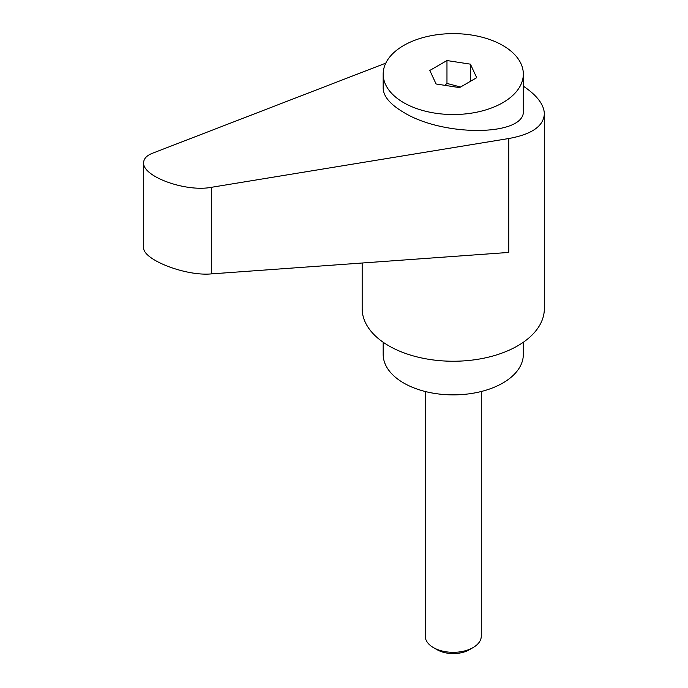 <?xml version="1.0" encoding="UTF-8"?>
<svg xmlns="http://www.w3.org/2000/svg" width="688" height="688" viewBox="0 0 688 688"><rect width="100%" height="100%" fill="white"/><g stroke="black" fill="none" stroke-linecap="round" stroke-linejoin="round"><path stroke-width="1.03" d="M523.327 86.155C537.087 95.443 544.088 104.688 544.346 113.881L544.346 308.654A91.091 52.589 180 0 1 508.776 350.347A91.091 52.589 180 0 1 412.998 355.825A91.091 52.589 180 0 1 362.163 308.654L362.163 263.014M544.346 113.881C543.623 126.153 531.764 134.366 508.776 138.52L211.319 187.325C185.648 192.296 142.227 176.455 143.654 162.652C143.749 158.687 146.656 155.565 152.366 153.286L385.787 63.141M523.327 342.254L523.327 354.423A70.073 40.454 180 0 1 480.069 391.799A70.073 40.454 180 0 1 403.71 383.027A70.073 40.454 180 0 1 383.182 354.423L383.182 342.254M523.327 74.08L523.327 110.553C526.062 136.112 444.147 137.376 403.71 112.402C390.337 104.499 383.491 96.492 383.182 88.391L383.182 74.08A70.073 40.454 180 0 1 426.44 36.705A70.073 40.454 180 0 1 502.799 45.468A70.073 40.454 180 0 1 523.327 74.08A70.073 40.454 180 0 1 480.069 111.456A70.073 40.454 180 0 1 403.71 102.684A70.073 40.454 180 0 1 383.182 74.08M460.564 87.023L446.968 83.429L444.792 85.338M481.282 391.498L481.282 636.151A28.027 16.185 180 0 1 473.069 647.589A28.027 16.185 180 0 1 433.431 647.589L433.431 647.589A28.027 16.185 180 0 1 425.227 636.151L425.227 391.498M437.19 649.756L433.431 647.589L437.19 649.756A22.721 13.115 180 0 0 469.319 649.756L473.069 647.589M446.968 60.544L470.42 64.165L476.698 77.701L459.532 87.617L436.089 83.988L429.811 70.451L446.968 60.544L446.968 83.429M470.42 64.165L470.42 81.33M143.654 162.652L143.654 247.439C142.227 259.428 185.648 276.413 211.319 273.893L508.776 252.436L508.776 138.52M211.319 273.893L211.319 187.325"/></g></svg>
